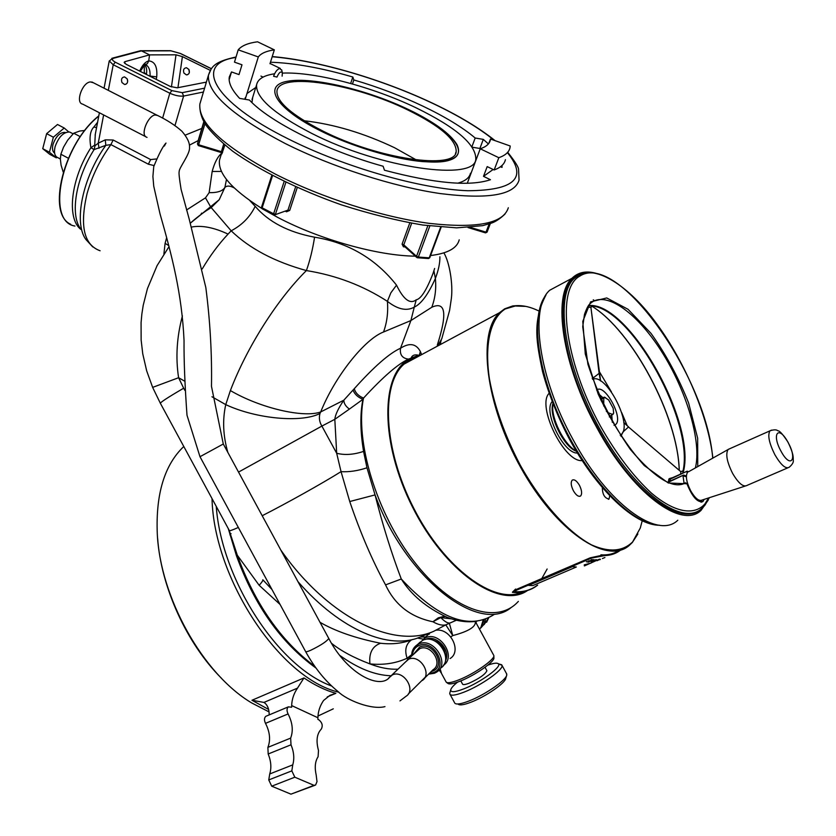 <?xml version="1.0" encoding="UTF-8"?>
<svg xmlns="http://www.w3.org/2000/svg" width="836" height="836" viewBox="0 0 836 836"><rect width="100%" height="100%" fill="white"/><g stroke="black" fill="none" stroke-linecap="round" stroke-linejoin="round"><path stroke-width="1.25" d="M202.218 268.941C210.066 255.743 218.677 244.133 228.05 234.101L231.175 230.809C249.473 248.501 274.542 261.752 306.394 270.571C277.343 299.33 247.028 346.961 230.381 390.569L225.751 404.634C222.376 419.871 223.076 435.786 227.831 452.37M280.865 550.13C328.381 617.95 393.84 649.227 433.769 631.284L420.33 637.001C389.566 650.324 340.994 630.668 297.982 581.689M169.05 246.578L157.074 265.649L147.449 288.587L143.217 305.297L141.869 313.96L141.075 322.675L141.138 340.022L142.747 353.795L146.687 370.891L152.654 387.381L178.601 377.715C175.508 357.589 176.783 336.971 182.415 315.872M421.292 353.743L420.351 351.517C416.119 343.606 409.525 342.509 400.548 348.225C389.44 353.189 374.026 366.67 354.297 388.677L343.836 400.183C338.287 408.355 335.278 414.74 334.818 419.317L336.678 453.269L341.046 471.65L349.741 501.527C360.389 532.856 372.333 560.632 385.563 584.876C394.853 604.867 410.633 617.156 432.923 621.765C437.97 624.649 442.254 625.683 445.787 624.879L433.769 631.284M271.993 589.547L262.817 579.776C263.079 580.477 261.867 582.326 259.17 585.304L237.309 555.229L229.283 530.651M412.576 639.488C402.942 643.344 392.272 644.598 380.558 643.25C355.645 638.255 335.466 631.274 320.01 622.298M426.36 636.959L420.341 637.001L418.073 637.858M418.042 355.488L408.511 359.125C398.009 363.89 383.024 376.89 363.535 398.093L362.939 399.305L349.427 409.076C345.749 406.442 343.889 403.474 343.836 400.183L320.7 411.949L319.969 413.475C318.809 417.885 319.446 422.086 321.891 426.078L238.532 472.089M408.511 359.125C402.252 358.341 399.598 354.704 400.548 348.225L410.894 320.554L414.28 307.125C421.198 303.907 428.231 294.356 435.378 278.472C438.534 270.08 440.039 262.849 439.893 256.777M319.969 413.475C301.691 422.995 256.495 419.014 225.751 404.634L211.947 396.755M433.978 271.104L435.378 278.472C436.361 288.629 435.169 298.222 431.794 307.261L410.894 320.554L383.536 331.996C364.6 339.165 334.797 376.649 320.7 411.949C303.761 418.167 260.424 408.187 230.381 390.569M190.378 223.181C195.175 218.604 204.642 211.696 206.387 210.641L211.247 207.568L219.189 199.741L210.787 207.119L231.175 230.809C242.053 225.093 250.048 216.932 255.189 206.325C268.596 221.979 288.389 232.272 314.576 237.194C312.622 249.63 309.895 260.759 306.394 270.571C336.093 275.337 363.096 285.588 387.402 301.347C397.758 309.435 406.724 311.368 414.28 307.125M443.895 252.869C449.423 262.044 453.216 284.073 451.346 298.619L449.601 310.386L441.836 338.549L438.534 344.453M441.262 340.221L440.049 343.638M191.496 227.058C201.675 225.103 213.859 227.455 228.05 234.101M219.189 199.741L224.905 187.4L226.472 179.468M186.553 209.982L205.489 197.839L209.146 192.667C217.485 192.813 222.731 191.057 224.905 187.4C227.016 185.487 230.099 185.665 234.174 187.901M249.87 200.64L255.189 206.325M314.576 237.194C348.246 242.628 375.563 258.617 396.525 285.149C403.548 299.622 410.11 304.513 416.213 299.821C420.989 298.922 426.621 290.05 433.111 273.226L434.626 268.45M383.536 331.996C387.005 322.445 388.291 312.225 387.402 301.347L390.851 292.84L396.525 285.149M414.29 307.063L416.234 299.81M209.146 192.667L212.156 171.495C214.518 162.717 217.653 156.666 221.571 153.354M198.205 140.594L189.406 145.15M153.97 165.538L148.369 164.201L110.906 144.607L105.827 145.318L94.102 149.602L90.925 147.7C89.107 137.752 90.089 130.844 93.893 126.999L97.593 122.244M163.887 254.029L165.089 243.38L166.646 237.685M70.663 224.247C46.367 213.797 63.714 143.384 98.794 115.859M156.175 158.986L150.637 159.571L113.153 140.009L105.273 139.852L98.23 143.196L99.014 148.306M105.273 139.852L105.827 145.318C82.461 177.681 73.453 222.804 85.899 239.483L92.775 246.944M121.993 82.576L124.564 84.488C127.375 84.039 128.232 82.147 127.124 78.803L124.574 76.902C121.742 77.33 120.886 79.221 121.993 82.576M103.622 114.95L98.23 143.196L95.043 145.673L94.719 145.098L95.304 134.272M109.234 60.944L113.215 64.748L108.325 90.361M188.821 69.315L189.354 72.481M139.664 71.081C142.256 65.208 145.276 61.812 148.724 60.892L149.55 54.883L141.483 50.881L113.612 58.238C111.533 59.042 112.087 60.349 115.284 62.188L113.215 64.748L169.812 93.224C174.923 95.523 179.521 96.474 183.606 96.067L175.006 125.442M201.81 128.42L185.279 135.119M96.558 127.647L93.893 126.999M94.719 145.098L90.925 147.7C70.778 178.862 66.472 218.436 80.82 229.398M95.043 145.673L94.102 149.602C75.846 178.204 69.994 214.277 80.413 228.594M115.284 62.188L171.871 90.612L182.238 92.66L204.59 88.156M171.432 86.944L176.009 54.821L149.55 54.883L124.961 61.655L124.731 63.39M206.137 82.963L204.956 82.377L177.211 87.822L170.335 86.463L126.163 64.309L124.125 62.355L124.961 61.655M204.956 82.377L206.367 82.2M210.264 70.36L182.405 56.629L176.009 54.821M211.393 68.761L180.409 53.514L170.92 50.829L139.842 50.912M127.375 79.347L127.689 81.134M183.962 73.087L186.418 74.885C189.114 74.456 189.96 72.669 188.926 69.513L186.491 67.726C183.774 68.134 182.927 69.931 183.962 73.087M140.302 71.394L144.743 64.654L147.355 63.703L148.724 60.892C154.848 61.425 157.513 66.755 156.719 76.87L156.248 79.399M208.457 209.293L209.418 207.809M210.787 207.119L205.489 197.839M411.364 639.958C405.826 644.19 404.415 650.283 407.122 658.225C395.961 663.335 383.578 665.237 369.951 663.909C353.586 657.671 340.785 650.795 331.537 643.302M380.558 643.25C372.323 646.27 368.791 653.156 369.951 663.909C379.805 667.776 389.106 669.542 397.852 669.197M280.102 604.491L259.17 585.304M228.27 528.561L236.473 555.825L237.309 555.229C254.907 603.759 280.729 640.815 314.806 666.407M315.956 668.027C281.021 642.853 254.531 605.452 236.473 555.825M456.425 620.207L445.797 624.868L452.767 635.579L450.782 636.896M493.501 654.902L475.297 621.451C476.206 626.676 468.693 631.389 452.767 635.579L449.298 623.039C447.229 623.092 444.376 621.273 440.781 617.585L444.951 616.477M440.102 668.664L441.523 673.492L445.922 681.612C446.633 683.534 450.959 682.949 458.922 679.846C474.451 673.795 495.382 659.113 493.825 655.497L493.93 658.256C493.439 662.593 474.242 675.666 460.176 681.152C453.384 683.817 449.266 684.559 447.856 683.378L446.351 682.28M417.53 638.056L423.131 639.132M407.801 659.479L407.122 658.225L411.657 654.692M146.415 74.467L146.446 74.247C147.105 69.816 146.415 66.504 144.377 64.288M145.569 64.612C148.839 66.358 150.344 70.172 150.062 76.066L150.041 76.285M444.407 616.257L438.273 617.846L432.923 621.765L440.781 617.585L451.659 618.891M353.116 390.067C354.537 394.195 357.818 397.278 362.939 399.305C360.013 413.851 360.222 431.209 363.566 451.388L366.973 467.794L375.05 494.912C382.731 525.186 391.478 553.223 401.28 579.014C411.145 594.835 426.318 607.563 446.821 617.187C457.407 621.326 467.46 622.663 476.99 621.221M417.268 355.906L409.379 359.031C380.558 373.859 379.763 442.484 412.576 507.18C445.045 572.096 499.709 609.475 527.077 590.822M385.563 584.876L401.28 579.014C438.336 618.703 469.341 630.49 494.327 614.355M349.741 501.527L375.05 494.912C405.481 578.418 479.456 635.235 511.517 607.239M349.427 409.076L334.818 419.317L321.891 426.078L336.678 453.269C344.808 455.317 353.774 454.69 363.566 451.388M420.56 352.06L419.682 354.61M420.351 351.517L419.442 354.736M354.297 388.677C355.394 392.868 358.466 396.003 363.535 398.093C354.715 440.332 376.064 512.332 413.632 560.935C451.116 609.778 495.873 625.171 517.557 602.244L518.372 601.397M602.348 487.796C602.463 494.473 604.689 498.225 609.026 499.04L609.695 495.915M642.194 520.87L640.272 528.07L632.612 541.937C622.705 551.572 609.016 552.554 591.554 544.894C568.062 532.386 541.216 502.676 520.18 465.015C504.819 435.546 494.567 406.818 489.415 378.854C484.263 343.523 490.638 318.182 505.257 308.954L516.376 305.673C523.2 305.255 530.641 306.99 538.677 310.887M598.91 370.912L611.45 391.938M621.712 412.66L627.24 425.754M579.421 485.267C576.694 480.752 574.28 479.049 572.2 480.167C570.58 482.278 570.988 485.831 573.433 490.826C576.161 495.351 578.564 497.044 580.644 495.936C582.264 493.804 581.856 490.251 579.421 485.267M549.116 393.296C536.43 405.773 564.216 462.621 582.138 460.584M637.878 533.953L632.34 542.48L629.142 545.542C606.79 565.251 556.149 531.424 520.838 467.711C485.277 404.216 477.189 332.613 499.458 312.737L504.63 308.839L512.75 305.924L525.907 306.394M522.218 592.191C494.369 604.867 444.637 568.584 414.092 508.915C383.285 449.413 380.516 384.257 404.122 364.057L409.859 359.898L417.572 356.826M577.394 453.039C563.652 453.906 542.972 411.615 552.147 401.583M552.909 403.548C548.531 415.805 563.788 446.978 576.297 451.221M64.215 128.012L57.506 124.491L46.638 133.655L42.74 148.672L49.7 154.294L56.336 157.837L49.439 152.236L53.368 137.219L64.215 128.012L68.667 131.858M56.973 157.293L56.336 157.837M42.74 148.672L49.439 152.236M46.638 133.655L53.368 137.219M65.386 132.631L64.926 132.401C59.858 132.391 55.887 136.393 53.002 144.419C51.999 148.745 52.532 151.65 54.612 153.145M64.926 132.401L65.48 132.59M73.129 133.844L69.618 132.004C63.463 132.004 58.614 136.905 55.092 146.708C53.734 152.81 54.737 156.499 58.102 157.785L60.359 158.997M69.618 132.004L71.279 132.872M84.844 130.468L79.765 131.033L73.725 133.237L67.747 140.072L63.536 147.157L60.861 154.242L60.359 159.133L61.08 165.131L63.222 172.08M60.861 154.242L68.333 158.213M73.725 133.237L80.287 136.686M460.803 680.891L462.496 684.005C462.883 685.018 465.119 684.736 469.205 683.158C479.446 678.445 485.34 674.297 486.886 670.712L486.719 670.399M487.816 665.153C493.648 663.084 497.19 662.645 498.423 663.836C502.143 666.658 480.345 682.531 463.823 688.874C454.962 692.25 450.604 692.574 450.75 689.836C451.168 688.028 453.425 685.468 457.532 682.155M499.186 664.056L502.018 665.372C503.815 669.469 481.013 685.614 464.022 692.135C455.317 695.468 450.562 696.054 449.758 693.87L449.956 692.511M506.417 673.45L506.773 674.955C506.407 680.055 484.817 694.988 468.871 701.038C461.159 703.985 456.487 704.727 454.857 703.264M506.595 675.582L505.79 678.257C505.435 682.97 485.674 696.639 471.065 702.177C464.011 704.873 459.716 705.553 458.201 704.205M416.338 159.948L394.55 147.721C363.806 133.102 333.668 124.115 304.116 120.739M322.477 130.844C291.44 114.856 276.267 101.564 276.967 90.936C279.12 71.551 354.892 83.819 407.853 109.986C440.3 125.975 456.414 139.842 456.195 151.588C455.798 170.126 378.447 159.289 322.477 130.844M408.919 109.725C434.072 121.941 450.071 133.52 456.895 144.461C463.144 157.534 451.733 163.25 422.682 161.609C394.331 159.195 352.75 146.802 321.16 131.168C275.316 108.565 262.013 85.335 287.824 81.186C313.009 76.703 367.798 89.964 408.919 109.725C367.798 89.964 313.009 76.703 287.824 81.186C262.013 85.335 275.316 108.565 321.16 131.168C366.701 153.866 429.286 167.451 449.977 160.042C471.399 152.978 450.29 129.402 408.919 109.725M270.467 62.23C294.063 62.993 321.526 67.925 352.834 77.016L350.671 83.475M245.178 99.317L258.303 56.942L238.208 49.836L234.477 62.146L241.991 64.8L239.002 74.582L231.509 71.938L229.158 79.671M467.282 183.283L480.23 148.777L498.831 157.711L494.16 169.969L487.189 166.604L483.501 176.344L490.439 179.719C469.884 186.637 434.563 183.471 384.466 170.22L383.118 166.239C327.461 150.982 269.62 121.941 249.431 100.038L239.639 98.387C231.791 89.974 228.343 82.848 229.294 76.996L231.509 71.938M483.501 176.344L493.146 169.478M500.388 166.803L502.039 167.378L502.018 165.455M471.953 146.645L475.172 138.013L483.302 139.382L488.381 143.917M475.172 138.013C450.51 116.967 401.499 93.768 353.827 79.942L352.834 77.016M483.302 139.382L479.885 148.474L472.361 147.23M488.851 143.311L490.471 139.027L510.221 146.007L509.991 147.732C509.051 152.079 505.331 155.412 498.831 157.711M474.336 164.462L473.991 163.866M480.23 148.777C486.124 146.812 489.488 143.907 490.314 140.051L490.471 139.027M255.753 87.508L246.975 93.548M269.986 63.745L274.333 49.857C266.339 51.006 260.999 53.358 258.303 56.942M274.333 49.857L257.561 41.8C248.052 43.044 241.604 45.729 238.208 49.836M494.16 169.969C500.68 167.555 504.432 164.128 505.425 159.666M352.468 83.976L353.827 79.942M427.833 225.73L416.547 256.328L418.366 257.06L416.85 257.53L416.547 256.328L403.788 244.854L404.154 246.108L416.61 257.31M417.697 257.781L428.262 258.523L429.798 257.645L441.168 227.141M404.112 246.077L403.433 246.808L402.074 244.143L409.797 222.919M297.24 187.588L289.695 210.453L286.539 211.79L286.654 210.996M459.225 239.838C457.093 248.24 447.553 253.475 430.582 255.534M415.314 256.15C378.227 255.858 320.219 239.754 278.012 217.559L263.883 209.7M224.853 145.077L221.843 153.949L221.059 152.434M261.699 208.383C231.718 189.406 217.663 173.292 219.523 160.021L220.411 157.126M198.383 145.537L220.965 152.455L221.394 151.661L198.634 144.743L198.351 145.589L197.453 143.949L198.634 144.743L204.956 123.697M220.965 152.455L198.362 145.589L197.453 143.949L204.005 122.119L198.331 140.03M275.054 214.747L287.95 210.129L274.448 214.946L273.612 213.786L275.472 214.152L285.87 182.342M261.72 207.014L262.462 208.864M468.191 227.559L485.486 232.868L487.075 232.115L490.345 223.536L487.075 232.115L485.549 232.889M274.563 73.798C263.779 75.365 257.781 79.054 256.579 84.864C255.67 97.718 274.083 113.915 311.828 133.446C380.652 168.548 475.527 181.631 475.799 159.039C475.987 144.503 456.153 127.459 416.307 107.928C372.804 86.944 315.099 71.635 282.453 73.108M251.949 102.546L252.744 97.195M470.48 173.219C469.445 177.775 465.213 181.099 457.783 183.178M183.784 446.487C164.546 464.847 155.715 493.846 157.272 533.493C160.084 597.28 202.74 673.858 251.667 702.93L269.056 711.906M338.935 692.239L338.643 692.156C280.05 678.644 213.807 578.564 212.03 498.601M331.652 686.011C278.085 666.856 221.498 579.588 216.242 506.365M317.962 716.034L333.303 708.823M266.621 715.982L265.806 716.316C264.176 717.915 264.071 720.256 265.503 723.349L288.075 713.944C292.569 722.722 293.426 730.779 290.656 738.104L267.886 747.363C270.739 740.059 269.944 732.054 265.503 723.349M314.775 785.359L290.959 794.158L271.721 786.185L268.753 779.925L269.735 773.958C271.606 767.824 271.094 761.168 268.178 753.999L267.886 747.363M269.735 773.958L292.746 764.877L291.827 770.876L294.826 777.198L314.012 785.338L315.59 785.046L317.001 781.639L316.175 774.982C314.503 767.385 315.13 761.303 318.088 756.747L318.495 750.509C315.914 740.884 316.834 733.768 321.254 729.149C323.062 725.773 322.257 722.659 318.85 719.817L317.899 719.378L317.899 717.748L291.659 705.574L291.639 707.225L288.315 706.869C286.706 708.458 286.623 710.819 288.075 713.944M292.746 764.877C294.544 758.712 293.969 752.013 291.012 744.792L290.656 738.104M268.607 709.44L251.949 700.265L263.957 702.418L265.19 703.337C267.875 705.866 269.202 709.722 269.192 714.895M291.659 705.574C291.879 699.314 293.823 693.493 297.511 688.122L303.959 677.933L251.949 700.265M327.231 696.921L335.863 693.326L329.959 695.312L323.563 700.495C319.937 705.793 318.056 711.54 317.899 717.748M271.721 786.185L294.826 777.198M290.959 794.158L314.012 785.338M157.638 538.384C161.087 587.123 186.741 643.699 221.624 678.424M597.991 393.328L602.996 397.769M611.785 415.387L612.318 422.305M601 400.214L607.971 412.639L612.851 414.572L613.634 413.036L613.164 408.229L608.639 399.963L605.045 397.622L603.77 397.978L603.738 406.035M606.33 411.249L607.971 412.639L609.904 416.641L613.551 413.36M609.319 416.924L609.904 416.641M605.598 397.748L604.313 397.131L600.885 399.953M600.457 399.002L604.313 397.131M683.409 483.741L685.656 482.811L686.941 483.762C692.312 496.992 697.652 502.906 702.951 501.506L704.142 499.395M672.75 477.607L669.187 478.662L668.591 482.654M588.439 305.694L592.808 306.028C632.946 310.95 693.932 422.18 683.064 470.825L682.782 471.64L683.022 470.961L680.828 471.535L683.022 470.961M592.442 305.986L590.916 307.408L587.509 307.105M592.191 378.165L593.968 378.948M682.657 473.197L683.002 471.347M622.339 433.058L621.054 436.465M553.004 403.788C550.318 416.965 563.966 444.867 576.161 451.001M620.249 435.253L621.106 434.615C633.322 425.305 606.11 372.637 592.578 379.272M628.526 427.029L680.786 471.65M599.098 373.149L590.916 307.408L592.275 305.966M590.916 307.449L600.614 380.976M596.664 390.109L596.726 390.067C604.407 382.846 623.844 418.261 615.641 424.531L614.073 425.325M670.691 480.805L669.866 479.3L668.382 480.909M668.695 479.404L687.171 471.19L669.866 479.3M668.497 482.205L683.67 475.047L668.434 481.808M688.404 471.744L687.171 471.19L688.509 471.713M701.759 500.252L700.913 502.133M684.109 483.574L683.012 475.768L686.377 476.802M745.127 486.092L702.031 500.074C698.959 501.464 695.197 498.402 690.735 490.889C686.387 482.121 685.332 475.924 687.579 472.298L686.523 471.901M683.67 475.047L686.377 476.071M746.861 485.528C743.152 487.242 738.407 483.208 732.639 473.448C726.954 462.068 725.429 454.105 728.062 449.549L688.749 471.65M728.062 449.549L729.765 448.713M531.487 588.774L524.423 591.679L517.902 592.766L512.468 592.369L515.791 589.683L590.226 557.811L601.115 555.47C608.754 556.044 615.244 554.247 620.584 550.098M547.131 569.013L541.812 578.543M522.657 591.418L520.295 591.846M613.781 553.892L591.637 558.051L517.244 589.882C514.851 591.021 514.391 591.7 515.864 591.919C524.099 592.191 531.184 590.07 537.12 585.545L537.642 585.137M601.115 555.47L600.927 554.811C607.782 555.334 613.718 553.923 618.745 550.59M512.426 592.212L515.624 589.035L515.791 589.683M537.057 585.388C531.121 589.913 524.047 592.034 515.822 591.752L514.997 591.491M591 563.098L584.291 564.833L584.395 565.92L595.201 561.06M599.496 559.211L592.954 561.625L599.203 559.451M600.426 559.42L599.715 559.723M604.898 557.518L603.404 558.145M602.432 558.553L603.498 558.093M600.123 559.19L597.165 560.705L600.123 559.19M591.177 561.719L596.402 559.66L593.226 560.277L591.177 561.719M586.402 561.74L588.387 562.116L593.957 559.733L591.271 559.65L592.808 560.036L588.241 561.092L590.195 561.155L588.648 561.813L586.402 561.74M528.634 585.388L572.179 566.578L576.317 567.017L532.835 585.587L528.634 585.388L572.221 566.745M575.899 567.017L572.179 566.578M595.734 560.862L598.722 559.524L595.734 560.862M436.173 630.208C450.562 628.014 462.078 651.453 450.092 658.549M407.425 659.844L419.735 648.684C430.718 643.344 443.54 663.523 433.079 669.709L422.17 680.546C432.724 674.318 419.735 653.836 408.647 659.207L404.572 662.833M419.108 643.02L419.912 642.267M476.468 623.604L475.841 621.388M482.79 623.781L483.992 619.675M475.674 621.409L476.165 623.039M560.987 284.198L549.701 290.259C529.324 307.951 538.436 377.37 572.963 439.422C607.563 503.962 657.796 540.056 677.808 520.232M568.574 285.013L569.316 285.076M682.364 512.949L681.946 513.586M595.66 273.194C585.952 270.603 578.052 272.306 571.949 278.315C552.209 295.725 562.179 365.353 597.008 427.98C631.974 493.094 681.842 529.857 701.153 510.242L708.238 500.095M579.39 274.845C552.335 283.059 558.772 358.184 597.489 427.572C635.078 497.733 688.812 532.678 704.779 504.129M145.642 136.655L82.691 104.124C75.136 103.068 82.127 82.565 90.309 81.928L93.413 82.754M281.826 70.423L279.705 68.447C277.228 69.273 275.18 71.875 273.581 76.264L276.977 77.069C279.036 72.408 280.833 70.976 282.38 72.784L281.69 69.848M282.108 76.18L282.38 72.784M184.829 390.349L183.659 388.207C166.886 397.988 159.164 403.098 160.502 403.527L229.221 530.327C228.824 531.309 231.865 530.348 238.333 527.453M183.659 388.207L178.601 377.715L184.547 381.101M366.973 467.794C357.829 470.835 349.187 472.121 341.046 471.65C322.424 483.292 286.654 503.314 262.201 515.728M431.794 307.261C445.64 300.939 447.469 313.552 437.291 345.122M221.446 171.411L212.166 171.474M100.101 250.769C83.882 244.906 79.545 225.814 87.101 193.471C92.002 176.103 99.944 159.812 110.906 144.607L113.153 140.009M74.958 226.044C45.823 221.801 60.997 145.934 98.752 116.131M171.871 90.612L169.812 93.224L162.644 118.043M182.238 92.66L183.606 96.067L203.441 92.012M150.637 159.571L148.369 164.201M177.932 87.686L182.405 56.629M201.643 213.117L200.839 214.559M113.612 58.238L111.867 58.301M170.92 50.829L169.76 50.693M168.788 245.596L165.089 243.38M339.75 655.382C357.766 668.382 374.779 675.185 390.809 675.76M229.931 534.831L231.029 533.598M426.6 634.325L429.401 634.096M144.409 72.742L146.446 74.247M156.719 76.87L150.062 76.066M272.181 56.743C318.474 60.558 382.721 79.535 433.456 103.737C458.598 115.702 478.913 127.939 494.4 140.417M507.88 153.26C527.756 177.953 514.412 190.451 467.826 190.733C421.354 189.082 345.028 167.409 288.639 139.11C211.738 101.093 193.492 63.285 235.898 57.465M508.069 152.758C515.101 161.62 518.602 167.179 518.56 169.447L519.051 180.137C514.537 195.081 488.266 199.553 440.238 193.565C393.537 186.783 332.205 167.085 285.254 143.531C232.575 115.88 206.973 93.089 208.457 75.177L211.059 69.221M508.319 207.746C503.481 223.463 477.126 228.677 429.244 223.358C382.71 217.193 321.829 197.819 275.368 174.118C223.254 146.237 198.08 122.902 199.846 104.092L200.859 100.696M402.074 244.143L403.788 244.854L411.657 223.254M429.84 225.981L418.366 257.06L429.223 257.822L440.676 227.099M405.115 246.975L403.433 246.808M286.539 211.79L285.619 211.33M221.843 153.949L221.864 153.396M223.703 144.116L221.394 151.661L222.585 152.434M198.372 139.873L203.806 121.763M295.62 186.856L287.95 210.129L289.695 210.453M272.526 175.675L262.149 207.83L273.612 213.786L284.146 181.506M489.164 223.944L486.009 232.136L470.407 227.392M335.863 693.326C325.423 690.379 314.785 685.248 303.959 677.933M297.511 688.122L263.957 702.418M291.012 744.792L268.178 753.999M268.753 779.925L291.827 770.876M593.267 299.8L594.511 300.709M679.25 470.187C677.881 416.046 632.34 330.91 591.763 306.101C632.235 330.962 677.766 416.15 679.208 470.156M712.721 458.18C706.211 375.792 617.971 251.343 579.975 276.026C556.139 288.242 563.819 359.48 600.405 426.005C616.362 454.032 633.343 476.374 651.328 493.021C674.453 512.604 694.068 515.958 704.852 504.045L708.677 497.922M686.941 483.762L668.288 482.999L644.232 465.516C626.791 445.954 611.44 422.138 598.168 394.07L585.284 354.004L582.786 321.411L590.592 301.869L606.727 297.95L628.045 309.299L651.025 333.386C666.062 354.548 678.592 377.736 688.603 402.952L697.663 438.231L697.736 466.592M585.963 272.829L578.157 275.42L573.778 278.858C554.352 297.073 564.833 366.586 599.945 429.317C634.837 492.258 682.354 526.847 701.707 508.487L704.56 505.655M659.176 525.186C633.249 524.851 591.501 483.041 564.352 427.457C537.057 371.926 530.202 315.256 545.689 295.432M600.499 380.913L599.13 373.358L592.703 378.311L592.975 379.136M588.513 305.6C628.139 300.699 697.663 423.967 683.043 473.03M680.546 474.137L680.912 471.755L628.484 426.987L622.82 432.118M623.781 422.462L628.567 426.914L623.802 422.64M695.395 467.909C701.916 441.565 686.377 390.193 661.297 351.047C636.311 311.765 604.512 289.455 589.882 303.938C588.429 304.952 586.632 308.421 584.489 314.346L582.723 326.677L587.927 364.287C597.824 394.623 611.962 422.985 630.323 449.392C655.246 478.589 673.691 489.729 685.656 482.811M678.822 484.671L685.321 482.905M775.003 454.951C780.981 465.067 785.704 469.174 789.163 467.272C792.403 464.523 793.761 462.109 793.249 460.009C793.176 457.093 793.834 454.397 788.024 442.181C782.935 434.396 779.56 430.613 777.898 430.822C776.602 429.537 773.969 429.526 769.998 430.78C767.427 435.117 769.089 443.174 775.003 454.951M771.607 430.112L728.198 449.413M787.993 442.317C778.65 424.688 771.2 433.748 781.085 451.335C790.699 469.278 797.732 459.434 787.993 442.317M443.582 665.174C456.78 656.532 439.778 630.72 425.534 637.732L423.998 638.537L428.795 634.012M445.442 660.827C451.283 650.272 436.256 634.054 425.608 639.341L425.44 639.415M433.999 640.47C439.517 642.424 443.111 646.27 444.794 651.986M440.572 668.194C454.47 659.876 437.343 633.092 422.744 640.251L418 644.065M434.657 673.158L436.716 672.06C450.656 663.721 433.445 636.792 418.794 643.971L414.426 647.273M429.359 673.398L433.518 672.562C449.162 666.982 433.675 638.505 418.867 645.601C414.99 647.377 412.838 650.565 412.388 655.131M414.259 653.365L419.662 647.064C432.87 640.752 446.654 666.114 432.724 671.099L431.188 671.58M483.135 619.936L482.309 625.15L479.571 629.309M488.694 617.773L484.086 624.628M485.591 619.11L484.117 624.231L480.731 628.014M483.156 621.744L483.71 621.305M388.604 678.1L392.45 674.851C403.506 669.532 416.547 690.108 406.014 696.283L399.963 700.892M328.673 638.265L328.788 638.474C326.667 641.505 320.669 645.423 310.804 650.241C307.449 651.693 305.704 652.09 305.548 651.453L199.992 456.717M164.358 146.039L165.998 143.06C162.978 146.122 158.892 153.96 153.74 166.573L152.904 176.438L153.73 186.114L159.969 213.65C172.111 256.192 181.893 293.791 184.045 340.565C183.868 360.347 184.85 385.239 187.003 415.252L199.982 456.717L223.296 444.01L328.788 638.474C347.577 674.662 380.317 689.794 389.701 677.129L408.156 659.437M157.722 115.472L155.088 114.981C148.035 115.765 140.521 134.011 146.007 136.947L147.042 137.386M440.729 342.112L440.447 344.505M152.706 387.517L160.324 403.203M140.688 50.682L112.776 58.05L109.202 61.112L104.061 88.188M99.39 112.755L95.126 135.202M211.424 68.709L180.576 53.525L170.554 50.693L141.085 50.735M190.66 222.93L219.21 199.72M439.025 669.96L441.136 672.792M144.273 73.39L144.325 65.302M412.88 357.338L411.343 357.495C412.514 355.133 414.917 354.38 418.554 355.216M187.672 74.686L186.418 74.885M125.881 84.279L124.564 84.488M608.409 499.322L609.026 499.04M499.458 312.737L404.122 364.057M516.376 305.673L512.75 305.924M579.745 496.333L580.644 495.936M486.886 670.712L485.026 667.295M498.423 663.836L501.736 664.787M506.794 674.14L502.018 665.372M454.523 702.637L450.123 694.528M450.75 689.836L449.768 693.128M455.495 153.5L456.195 151.588M272.233 56.576C318.777 60.537 382.898 79.524 433.665 103.716C458.933 115.744 479.425 128.065 495.121 140.678M505.059 213.995C500.419 218.447 495.988 221.456 491.767 223.024L482.665 225.657L456.634 227.862L422.776 225.041C396.912 220.652 369.69 213.891 341.098 204.747C298.504 189.657 259.944 170.544 232.878 151.358C219.69 140.814 210.442 131.67 205.113 123.937C201.225 117.28 199.47 110.665 199.846 104.092L208.457 75.177C211.477 66.619 214.267 61.728 236.034 57.005M245.324 97.582L244.812 99.254M489.415 142.434L490.314 140.051M219.523 160.021L221.686 152.988M221.895 153.636L221.007 152.476M262.159 208.801L261.522 207.192L271.805 175.299M273.612 214.758L262.295 208.875M273.759 214.831L274.448 214.946M485.486 232.868L468.024 227.57M416.85 257.53L417.404 257.76M428.555 258.543L429.788 257.676M252.023 99.526L256.579 84.864M265.806 716.316L288.315 706.869M605.045 397.622L604.365 397.33M701.508 502.133L702.951 501.506M712.878 458.086C708.343 417.091 685.53 363.19 657.002 324.201C628.651 284.94 595.211 264.939 578.543 275.295L572.691 279.443M704.915 505.237L709.356 497.702M659.562 525.238C634.796 525.572 596.256 489.363 568.72 437.845C557.173 415.544 548.437 393.432 542.522 371.487C536.649 342.917 532.041 321.567 546.012 294.899M615.641 424.531L614.042 425.284M747.008 485.402L787.669 467.909M411.636 655.852C411.657 650.962 413.527 647.273 417.237 644.775L422.786 640.219C435.744 633.782 452.579 654.807 443.185 665.717M434.605 673.199L436.716 672.06M428.628 674.13L434.438 673.262M483.229 619.904L480.71 628.035M488.746 617.752L486.604 622.245M549.701 290.259L571.949 278.315M408.271 694.037L424.887 677.547M384.968 706.619C371.686 710.151 346.7 700.286 337.869 691.403C325.444 681.309 314.712 668.058 305.662 651.662M156.551 114.971L91.856 81.97M156.583 114.981C166.834 119.882 175.278 125.316 181.934 131.273C187.327 137.595 189.856 142.987 189.521 147.449C190.242 154.075 178.611 168.318 179.197 171.673C178.695 172.665 179.332 178.601 181.109 189.448L189.187 219.053L205.834 287.574C210.139 320.993 212.02 353.91 211.477 386.326L223.296 444.01M270.07 63.494L280.29 68.437M260.947 76.086L263.058 77.111"/></g></svg>
